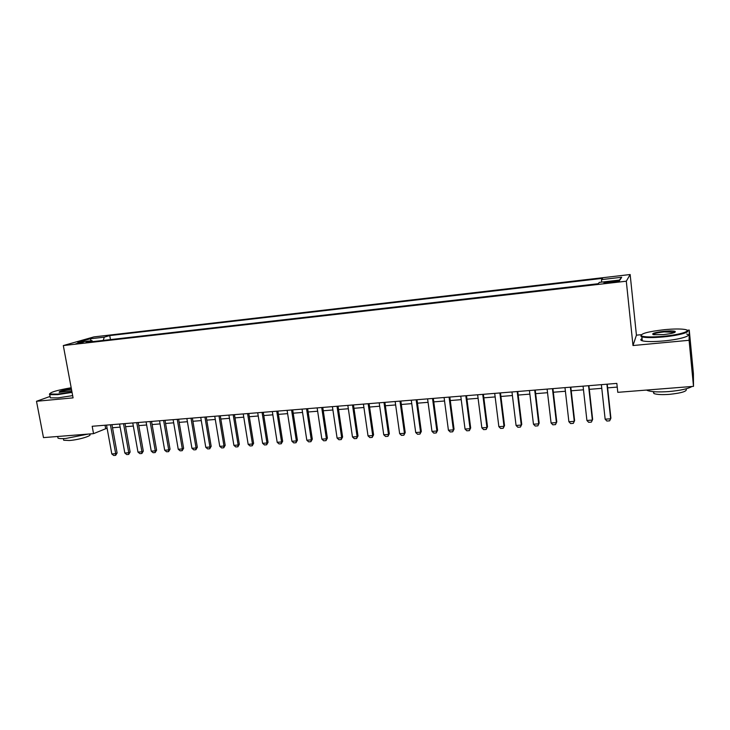 <?xml version="1.0" encoding="UTF-8"?>
<svg xmlns="http://www.w3.org/2000/svg" width="730" height="730" viewBox="0 0 730 730"><rect width="100%" height="100%" fill="white"/><g stroke="black" fill="none" stroke-linecap="round" stroke-linejoin="round"><path stroke-width="1.09" d="M75.847 343.766L83.375 342.096L75.847 343.766M630.154 274.526L93.905 336.904L63.309 345.564L626.303 281.205L630.154 274.526L636.423 335.17L632.992 345.536L689.093 340.29L689.257 330.06L687.03 330.279M641.223 334.705L636.423 335.17M689.257 330.06L693.4 373.486L693.5 386.362L689.093 340.29M693.5 386.362L617.79 392.329L616.841 383.396L92.181 426.274L93.54 433.656L107.091 428.172M614.186 281.041L610.043 281.515C605.243 282.145 603.272 282.629 604.121 282.966L613.383 282.218C618.21 281.588 620.181 281.105 619.323 280.767L614.186 281.041L614.304 282.108M92.801 341.613L91.998 340.7L86.176 342.379L598.226 283.724L599.303 282.391L619.925 280.019L621.686 277.263L601.557 279.599L602.551 278.358L109.737 335.581L104.262 337.16L103.249 340.417M91.998 340.7L77.772 342.334L90.255 338.784L104.262 337.16M50.078 396.436L36.5 401.281L43.481 437.608L93.54 433.656M36.5 401.281L73.073 397.859L63.309 345.564M632.992 345.536L626.303 281.205M112.511 427.743L120.14 427.123M125.569 426.685L133.325 426.065M138.764 425.626L146.639 424.988M152.096 424.55L160.089 423.911M165.555 423.464L173.676 422.816M179.16 422.369L187.4 421.712M192.903 421.265L201.27 420.589M206.791 420.142L215.286 419.458M220.816 419.02L229.448 418.317M234.996 417.879L243.765 417.168M249.313 416.721L258.228 416M263.795 415.552L272.847 414.822M278.422 414.375L287.62 413.636M293.214 413.189L302.548 412.432M308.16 411.985L317.641 411.218M323.262 410.762L332.898 409.986M338.537 409.539L348.329 408.745M353.977 408.289L363.923 407.495M369.59 407.039L379.691 406.218M385.367 405.761L395.633 404.94M401.327 404.484L411.757 403.635M417.46 403.179L428.063 402.33M433.775 401.865L444.552 400.998M450.282 400.533L461.223 399.657M466.963 399.191L478.086 398.297M483.844 397.832L495.15 396.919M500.917 396.463L512.405 395.532M518.19 395.067L529.861 394.127M535.665 393.662L547.527 392.704M553.34 392.238L565.403 391.262M571.225 390.796L583.48 389.811M589.32 389.336L601.785 388.333M607.625 387.867L617.233 387.092M105.047 425.225L105.604 428.291M601.611 282.127L601.557 279.599M110.458 339.596L109.737 335.581M619.378 280.083L621.686 277.263M90.255 338.784L91.204 340.791M606.913 384.208L610.663 418.783L609.623 420.836L606.876 421.027L605.143 419.175L601.383 384.655M605.143 419.175L610.663 418.783L610.891 418.053L607.232 384.181M663.324 336.293C680.369 334.751 692.861 330.654 684.731 329.44C680.26 328.765 673.489 328.838 664.437 329.677C647.528 331.666 639.918 333.774 641.615 336.01C644.928 337.16 652.164 337.251 663.324 336.293M687.131 330.407C691.264 332.013 678.626 335.535 663.36 336.922C653.021 337.826 645.867 337.817 641.889 336.895L641.123 336.621L640.931 335.116M663.606 334.586L653.587 334.696C650.932 333.619 654.463 332.478 664.172 331.283C669.739 330.79 673.398 330.827 675.14 331.402C676.053 332.515 672.202 333.573 663.606 334.586M674.976 332.314L664.209 331.894C657.474 332.643 653.733 333.528 652.976 334.55M692.022 386.48C688.08 388.825 680.333 390.523 668.789 391.563C658.515 392.256 651.379 391.901 647.373 390.477L646.57 390.066M686.017 388.853C687.76 391.152 682.194 392.986 669.337 394.373C661.937 394.866 656.79 394.592 653.888 393.543L653.295 391.645M686.693 334.048C692.934 335.554 680.141 339.468 663.762 340.928C653.432 341.822 646.269 341.786 642.29 340.819C640.383 340.244 640.301 339.487 642.053 338.547M71.184 387.758C57.068 390.194 49.95 392.284 49.813 394.027L57.652 394.118L71.96 391.919M72.051 392.411L57.478 394.647L49.74 394.674L49.585 393.726M71.75 390.787L59.23 392.338C58.601 391.38 62.652 390.212 71.385 388.834M71.476 389.318C64.933 390.267 60.891 391.28 59.331 392.357M88.23 434.076L65.755 438.474C61.794 438.776 59.212 438.657 57.998 438.137L57.77 436.896M89.553 433.976L89.617 434.359C93.038 435.545 78.895 439.88 69.304 440.509L63.702 440.245L63.528 439.341M72.653 395.623L58.081 397.859L50.352 397.859L50.169 396.91M588.544 385.705L592.358 420.079L591.364 422.113L588.645 422.305L586.911 420.462L583.069 386.152M586.911 420.462L592.358 420.079L592.641 419.349L588.909 385.677M570.385 387.192L574.273 421.347L573.324 423.373L570.632 423.564L568.889 421.73L564.983 387.63M568.889 421.73L574.273 421.347L574.61 420.626L570.805 387.155M552.446 388.652L556.397 422.606L556.78 421.885L555.484 424.623L552.829 424.805L551.077 422.98L547.108 389.09M552.92 388.615L556.78 421.885M551.077 422.98L556.397 422.606L555.484 424.623M534.716 390.103L538.731 423.856L539.16 423.126L537.855 425.855L535.236 426.037L533.466 424.221L529.433 390.541M535.236 390.066L539.16 423.126M533.466 424.221L538.731 423.856L537.855 425.855M517.187 391.535L521.266 425.088L521.749 424.358L520.435 427.068L517.835 427.251L516.064 425.453L511.967 391.964M517.752 391.49L521.749 424.358M516.064 425.453L521.266 425.088L520.435 427.068M499.867 392.95L504.001 426.302L504.53 425.581L503.207 428.273L500.643 428.446L498.864 426.667L494.703 393.379M500.479 392.904L504.53 425.581M498.864 426.667L504.001 426.302L503.207 428.273M482.74 394.355L486.937 427.506L487.512 426.776L486.18 429.459L483.643 429.641L481.855 427.862L477.639 394.766M483.397 394.3L487.512 426.776M481.855 427.862L486.937 427.506L486.18 429.459M465.813 395.733L470.065 428.692L470.677 427.972L469.344 430.636L466.835 430.81L465.037 429.048L460.767 396.153M466.516 395.678L470.677 427.972M465.037 429.048L470.065 428.692L469.344 430.636M449.069 397.102L453.385 429.87L454.042 429.149L452.7 431.795L450.218 431.968L448.412 430.216L444.086 397.512M449.817 397.047L454.042 429.149M448.412 430.216L453.385 429.87L452.7 431.795M432.525 398.461L436.887 431.029L437.589 430.308L436.239 432.945L433.784 433.118L431.977 431.375L427.588 398.863M433.31 398.398L437.589 430.308M431.977 431.375L436.887 431.029L436.239 432.945M416.155 399.794L420.58 432.178L421.32 431.457L419.96 434.085L417.533 434.25L415.717 432.525L411.282 400.195M416.994 399.73L421.32 431.457M415.717 432.525L420.58 432.178L419.96 434.085M399.976 401.117L404.447 433.319L405.223 432.598L403.863 435.208L401.463 435.372L399.648 433.656L395.158 401.509M400.852 401.044L405.223 432.598M399.648 433.656L404.447 433.319L403.863 435.208M383.971 402.422L388.497 434.441L389.318 433.72L387.949 436.321L385.577 436.485L383.743 434.779L379.208 402.814M384.883 402.349L389.318 433.72M383.743 434.779L388.497 434.441L387.949 436.321M368.148 403.717L372.72 435.554L373.577 434.834L372.2 437.416L369.854 437.58L368.02 435.883L363.43 404.101M369.097 403.644L373.577 434.834M368.02 435.883L372.72 435.554L372.2 437.416M352.499 404.995L357.116 436.649L358.01 435.938L356.632 438.511L354.305 438.666L352.471 436.978L347.836 405.378M353.484 404.922L358.01 435.938M352.471 436.978L357.116 436.649L356.632 438.511M337.014 406.263L341.676 437.745L342.607 437.024L341.22 439.579L338.93 439.743L337.087 438.064L332.405 406.637M338.045 406.181L342.607 437.024M337.087 438.064L341.676 437.745L341.22 439.579M321.702 407.513L326.41 438.821L327.378 438.1L325.991 440.646L323.719 440.801L321.866 439.141L317.139 407.887M322.769 407.431L327.378 438.1M321.866 439.141L326.41 438.821L325.991 440.646M306.554 408.754L311.309 439.88L312.303 439.168L310.907 441.696L308.662 441.86L306.81 440.199L302.037 409.119M307.649 408.663L312.303 439.168M306.81 440.199L311.309 439.88L310.907 441.696M291.571 409.977L296.362 440.938L297.402 440.217L295.997 442.745L293.77 442.9L291.918 441.248L287.1 410.342M292.703 409.886L297.402 440.217M291.918 441.248L296.362 440.938L295.997 442.745M276.743 411.191L281.579 441.978L282.647 441.267L281.242 443.767L279.043 443.922L277.181 442.289L272.327 411.556M277.911 411.099L282.647 441.267M277.181 442.289L281.579 441.978L281.242 443.767M262.07 412.386L266.952 443.01L268.047 442.298L266.642 444.789L264.461 444.944L262.599 443.311L257.708 412.751M263.274 412.295L268.047 442.298M262.599 443.311L266.952 443.01L266.642 444.789M247.561 413.572L252.48 444.032L253.611 443.32L252.197 445.802L250.043 445.948L248.163 444.333L243.236 413.928M248.793 413.472L253.611 443.32M248.163 444.333L252.48 444.032L252.197 445.802M233.198 414.749L238.153 445.035L239.312 444.324L237.898 446.796L235.763 446.942L233.892 445.337L228.919 415.096M234.467 414.649L239.312 444.324M233.892 445.337L238.153 445.035L237.898 446.796M218.991 415.908L223.982 446.039L225.168 445.327L223.754 447.782L221.637 447.937L219.757 446.331L214.757 416.255M220.287 415.808L225.168 445.327M219.757 446.331L223.982 446.039L223.754 447.782M204.929 417.058L209.957 447.025L211.171 446.313L209.747 448.767L207.658 448.913L205.778 447.317L200.732 417.405M206.252 416.949L211.171 446.313M205.778 447.317L209.957 447.025L209.747 448.767M191.004 418.199L196.069 448.001L197.319 447.298L195.895 449.735L193.824 449.872L191.935 448.293L186.862 418.536M192.364 418.089L197.319 447.298M191.935 448.293L196.069 448.001L195.895 449.735M177.235 419.321L182.336 448.968L183.613 448.266L182.171 450.693L180.127 450.83L178.239 449.26L173.129 419.659M178.622 419.212L183.613 448.266M178.239 449.26L182.336 448.968L182.171 450.693M163.602 420.434L168.73 449.926L170.035 449.224L168.603 451.642L166.577 451.779L164.679 450.218L159.542 420.772M165.017 420.325L170.035 449.224M164.679 450.218L168.73 449.926L168.603 451.642M150.106 421.538L155.271 450.875L156.603 450.173L155.161 452.573L153.154 452.719L151.256 451.158L146.082 421.867M151.548 421.42L156.603 450.173M151.256 451.158L155.271 450.875L155.161 452.573M136.747 422.634L141.948 451.815L143.299 451.113L141.857 453.503L139.877 453.64L137.97 452.098L132.769 422.962M138.216 422.515L143.299 451.113M137.97 452.098L141.948 451.815L141.857 453.503M123.525 423.71L128.754 452.746L130.132 452.043L128.69 454.425L126.719 454.562L124.821 453.02L119.583 424.039M125.022 423.592L130.132 452.043M124.821 453.02L128.754 452.746L128.69 454.425M110.431 424.787L115.687 453.668L117.101 452.965L115.65 455.337L113.707 455.474L111.799 453.941L106.534 425.106M111.955 424.659L117.101 452.965M111.799 453.941L115.687 453.668L115.65 455.337M610.152 282.583L610.043 281.515M642.29 340.819L641.889 336.895M674.283 331.894L674.356 332.597M653.697 391.681L653.888 393.543M647.373 390.477L647.327 390.002M674.639 332.013L675.14 331.402M641.615 336.01L641.123 336.621M50.352 397.859L49.74 394.674M63.391 438.611L63.702 440.245M57.998 438.137L57.688 436.485M49.813 394.027L49.448 394.556"/></g></svg>
